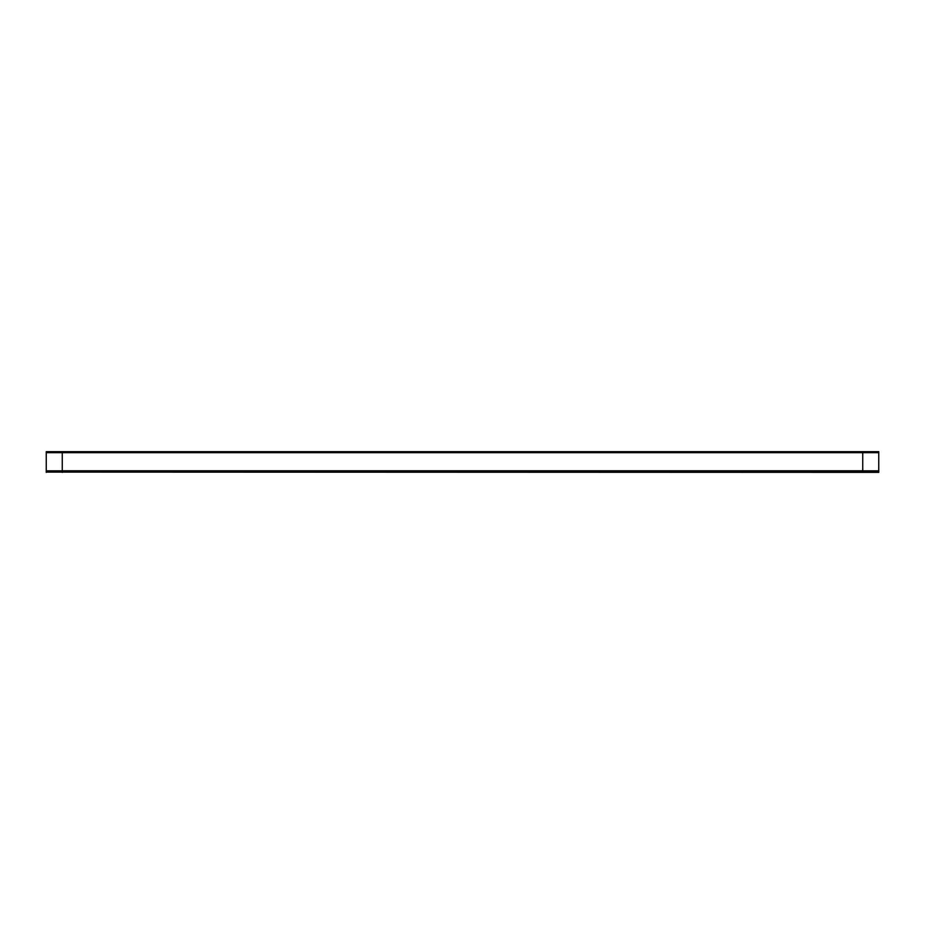 <?xml version="1.0" encoding="UTF-8"?>
<svg xmlns="http://www.w3.org/2000/svg" width="925" height="925" viewBox="0 0 925 925"><rect width="100%" height="100%" fill="white"/><g stroke="black" fill="none" stroke-linecap="round" stroke-linejoin="round"><path stroke-width="1.39" d="M862.736 452.626L62.264 452.626L862.736 452.626M46.25 472.085L878.75 472.374L878.75 469.9M62.264 472.374L62.264 469.773M46.25 472.374L46.25 469.9M862.736 472.374L862.736 469.773M862.736 451.758L862.736 471.704M46.25 451.666L878.75 451.666L878.75 471.738L46.25 471.738L46.25 451.666M62.264 451.758L62.264 471.704M878.75 452.672L46.25 452.672M862.736 470.779L62.264 470.779L862.736 470.779M46.25 470.848L878.75 470.848"/></g></svg>
